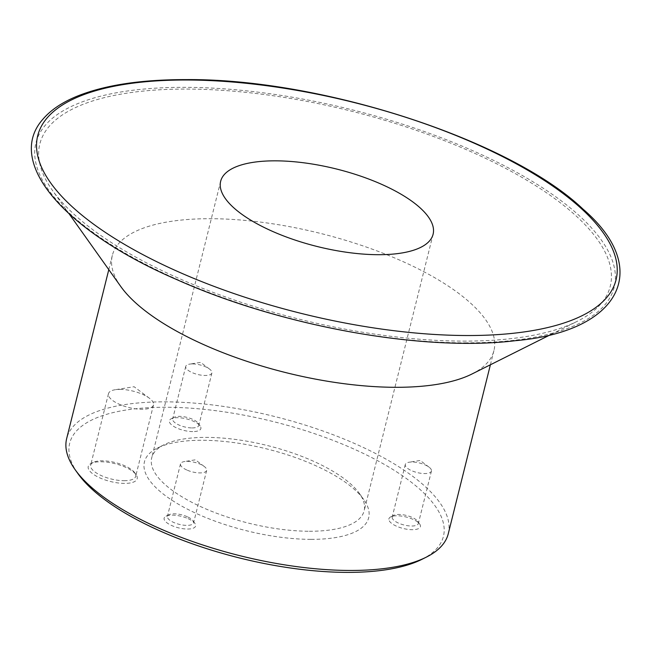 <?xml version="1.0" encoding="UTF-8"?>
<svg xmlns="http://www.w3.org/2000/svg" width="652" height="652" viewBox="0 0 652 652"><rect width="100%" height="100%" fill="white"/><g stroke="black" fill="none" stroke-linecap="round" stroke-linejoin="round"><path stroke-width="0.49" stroke-dasharray="3.26 2.44" d="M309.358 531.258A109.471 39.935 14 0 0 364.142 510.809A109.471 39.935 14 0 0 359.439 493.507A109.471 39.935 14 0 0 206.497 437.394A109.471 39.935 14 0 0 163.978 444.778A109.471 39.935 14 0 0 151.704 457.843A109.471 39.935 14 0 0 199.553 506.107A109.471 39.935 14 0 0 309.358 531.258M310.841 539.359A115.551 42.152 -166 0 1 177.344 503.58A115.551 42.152 -166 0 1 157.393 448.071A115.551 42.152 -166 0 1 266.75 448.918A115.551 42.152 -166 0 1 363.71 499.513A115.551 42.152 -166 0 1 310.841 539.359M421.828 559.392A192.593 70.253 14 0 0 388.576 466.881A192.593 70.253 14 0 0 166.081 407.255A192.593 70.253 14 0 0 77.971 473.654M124.565 483.401A25.232 9.201 -166 0 1 95.42 475.593A25.232 9.201 -166 0 1 91.06 463.474A25.232 9.201 -166 0 1 114.939 463.653A25.232 9.201 -166 0 1 136.105 474.705A25.232 9.201 -166 0 1 124.565 483.401M388.853 519.22A16.235 5.925 -166 0 1 390.735 516.865A16.235 5.925 -166 0 1 406.09 516.987A16.235 5.925 -166 0 1 419.717 524.094A16.235 5.925 -166 0 1 406.954 529.237A16.235 5.925 -166 0 1 388.853 519.22M192.747 431.591A16.235 5.925 -166 0 1 173.994 426.571A16.235 5.925 -166 0 1 171.199 418.771A16.235 5.925 -166 0 1 186.553 418.894A16.235 5.925 -166 0 1 200.18 426A16.235 5.925 -166 0 1 192.747 431.591M188.069 518.642A16.235 5.925 -166 0 1 194.932 523.45A16.235 5.925 -166 0 1 178.452 527.835A16.235 5.925 -166 0 1 165.95 516.221A16.235 5.925 -166 0 1 188.069 518.642M124.067 480.703A23.203 8.46 14 0 0 135.681 476.367A23.203 8.46 14 0 0 134.687 472.7A23.203 8.46 14 0 0 102.266 460.809A23.203 8.46 14 0 0 93.26 462.374A23.203 8.46 14 0 0 90.661 465.145A23.203 8.46 14 0 0 100.799 475.373A23.203 8.46 14 0 0 124.067 480.703M120.082 389.383A23.203 8.46 -166 0 1 149.381 398.225A23.203 8.46 -166 0 1 153.489 404.941A23.203 8.46 -166 0 1 141.883 409.277A23.203 8.46 -166 0 1 118.607 403.947A23.203 8.46 -166 0 1 108.468 393.71A23.203 8.46 -166 0 1 115.249 389.717A23.203 8.46 -166 0 1 120.082 389.383M187.295 516.734A13.472 4.914 14 0 0 168.941 514.73A13.472 4.914 14 0 0 167.425 516.335A13.472 4.914 14 0 0 173.709 522.456A13.472 4.914 14 0 0 193.579 522.855A13.472 4.914 14 0 0 193 520.728A13.472 4.914 14 0 0 187.295 516.734M186.79 470.002A13.472 4.914 -166 0 1 180.506 463.882A13.472 4.914 -166 0 1 184.443 461.559A13.472 4.914 -166 0 1 200.376 464.281A13.472 4.914 -166 0 1 204.272 466.506A13.472 4.914 -166 0 1 206.66 470.402A13.472 4.914 -166 0 1 186.79 470.002M392.154 517.321A13.472 4.914 14 0 0 404.55 525.121A13.472 4.914 14 0 0 418.356 523.499A13.472 4.914 14 0 0 418.405 523.157A13.472 4.914 14 0 0 417.777 521.372A13.472 4.914 14 0 0 406.473 515.471A13.472 4.914 14 0 0 393.718 515.373A13.472 4.914 14 0 0 392.211 516.979A13.472 4.914 14 0 0 392.154 517.321M431.485 470.703A13.472 4.914 -166 0 1 431.437 471.046A13.472 4.914 -166 0 1 417.63 472.667A13.472 4.914 -166 0 1 405.234 464.868A13.472 4.914 -166 0 1 405.283 464.526A13.472 4.914 -166 0 1 409.22 462.203A13.472 4.914 -166 0 1 429.049 467.15A13.472 4.914 -166 0 1 431.485 470.703M192.079 427.924A13.472 4.914 14 0 0 198.819 425.406A13.472 4.914 14 0 0 198.241 423.278A13.472 4.914 14 0 0 179.414 416.367A13.472 4.914 14 0 0 174.182 417.28A13.472 4.914 14 0 0 172.674 418.886A13.472 4.914 14 0 0 178.558 424.827A13.472 4.914 14 0 0 192.079 427.924M192.495 363.914A13.472 4.914 -166 0 1 209.512 369.048A13.472 4.914 -166 0 1 211.9 372.952A13.472 4.914 -166 0 1 205.152 375.47A13.472 4.914 -166 0 1 191.639 372.373A13.472 4.914 -166 0 1 185.747 366.432A13.472 4.914 -166 0 1 189.683 364.109A13.472 4.914 -166 0 1 192.495 363.914M448.274 533.727A196.643 71.728 14 0 0 362.333 447.019A196.643 71.728 14 0 0 165.086 401.852A196.643 71.728 14 0 0 66.667 438.584M471.885 374.044A196.643 71.728 14 0 0 493.939 350.58A196.643 71.728 14 0 0 407.997 263.873A196.643 71.728 14 0 0 210.751 218.705A196.643 71.728 14 0 0 112.331 255.429A196.643 71.728 14 0 0 120.783 286.505M463.156 341.11A293.954 107.221 14 0 0 577.313 321.281A293.954 107.221 14 0 0 526.563 180.091A293.954 107.221 14 0 0 186.953 89.071A293.954 107.221 14 0 0 52.47 190.425A293.954 107.221 14 0 0 463.156 341.11M465.055 342.854A298.005 108.705 14 0 0 579.416 215.82A298.005 108.705 14 0 0 185.046 87.335A298.005 108.705 14 0 0 70.693 214.361A298.005 108.705 14 0 0 465.055 342.854M163.978 444.778L157.393 448.071M359.439 493.507L363.71 499.513M220.661 181.28L151.704 457.843M433.099 234.247L364.142 510.809M93.26 462.374L91.06 463.474M134.687 472.7L136.105 474.705M108.468 393.71L90.661 465.145M153.489 404.941L135.681 476.367M168.941 514.73L165.95 516.221M193 520.728L194.932 523.45M180.506 463.882L167.425 516.335M206.66 470.402L193.579 522.855M393.718 515.373L390.735 516.865M417.777 521.372L419.717 524.094M405.283 464.526L392.211 516.979M431.437 471.046L418.356 523.499M204.272 466.506L195.404 459.823L184.443 461.559M429.049 467.15L420.181 460.475L409.22 462.203M174.182 417.28L171.199 418.771M198.241 423.278L200.18 426M185.747 366.432L172.674 418.886M211.9 372.952L198.819 425.406M149.381 398.225L134.116 386.734L115.249 389.717M209.512 369.048L200.645 362.373L189.683 364.109M490.394 364.778L493.939 350.58M108.794 269.635L112.331 255.429M551.364 334.264L577.313 321.281M69.283 214.068L52.47 190.425"/><path stroke-width="0.98" d="M108.794 269.635L66.667 438.584A196.643 71.728 14 0 0 75.119 469.652L77.971 473.654A192.593 70.253 14 0 0 347.035 572.383A192.593 70.253 14 0 0 421.828 559.392L426.221 557.191A196.643 71.728 14 0 0 448.274 533.727L490.394 364.778M275.446 160.832A109.471 39.935 -166 0 1 385.259 185.983A109.471 39.935 -166 0 1 433.099 234.247A109.471 39.935 -166 0 1 317.222 246.513A109.471 39.935 -166 0 1 220.661 181.28A109.471 39.935 -166 0 1 275.446 160.832M75.119 469.652A196.643 71.728 14 0 0 349.855 570.459A196.643 71.728 14 0 0 426.221 557.191M69.283 214.068L120.783 286.505A196.643 71.728 14 0 0 395.519 387.304A196.643 71.728 14 0 0 471.885 374.044L551.364 334.264M466.881 335.527A298.005 108.705 14 0 0 581.242 208.493A298.005 108.705 14 0 0 186.871 80.009A298.005 108.705 14 0 0 72.519 207.034A298.005 108.705 14 0 0 466.881 335.527M583.059 209.162C510.728 140.082 321.477 78.468 186.439 79.617C141.125 79.511 104.605 85.078 76.887 96.3C62.038 102.397 50.677 110.082 42.804 119.34C4.792 162.283 64.361 231.256 176.969 279.684C281.118 326.334 423.694 352.088 515.439 340.67C620.272 331.656 652.758 269.097 583.059 209.162"/></g></svg>
